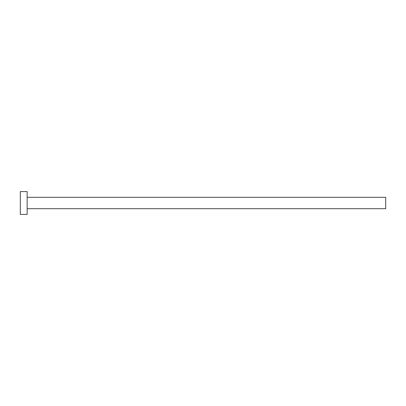 <?xml version="1.0" encoding="UTF-8"?>
<svg xmlns="http://www.w3.org/2000/svg" width="406" height="406" viewBox="0 0 406 406"><rect width="100%" height="100%" fill="white"/><g stroke="black" fill="none" stroke-linecap="round" stroke-linejoin="round"><path stroke-width="0.61" d="M27.151 197.291L385.7 197.291L385.7 208.709L27.151 208.709M27.151 203L27.151 214.419L20.3 214.419L20.3 191.581L27.151 191.581L27.151 203"/></g></svg>
